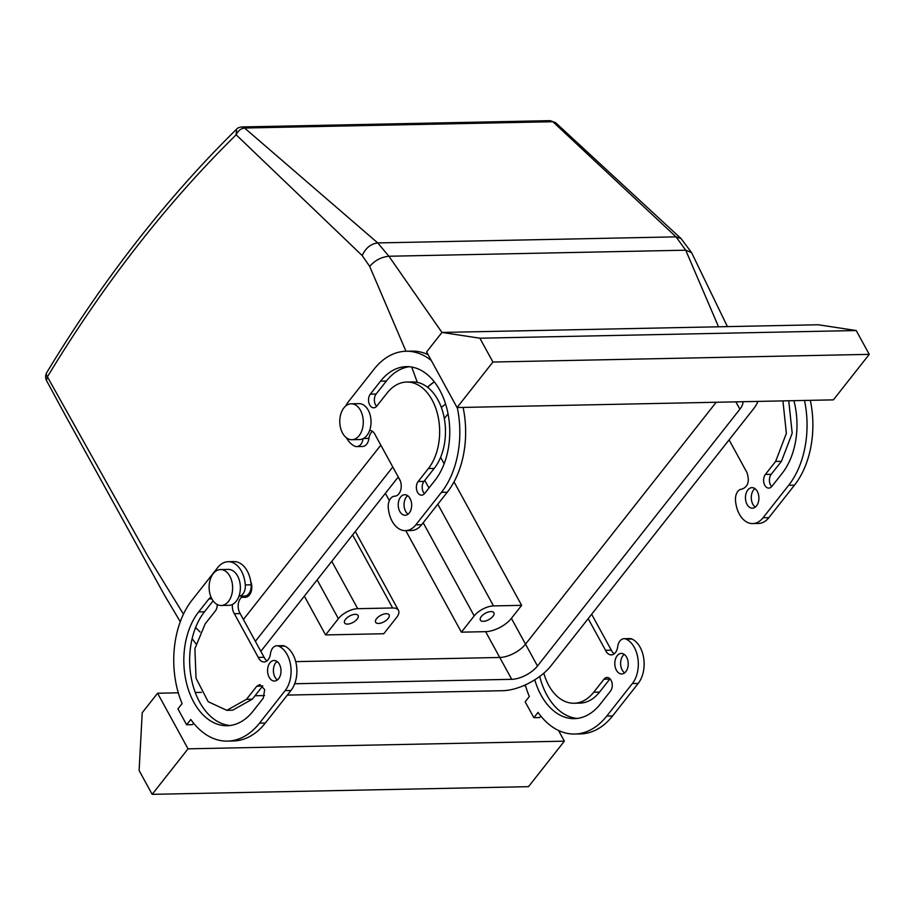 <?xml version="1.0" encoding="UTF-8"?>
<svg xmlns="http://www.w3.org/2000/svg" width="915" height="915" viewBox="0 0 915 915"><rect width="100%" height="100%" fill="white"/><g stroke="black" fill="none" stroke-linecap="round" stroke-linejoin="round"><path stroke-width="1.37" d="M357.719 608.681L392.638 607.972A15.395 7.251 -28.7 0 1 398.46 610.328A15.395 7.251 -28.7 0 1 396.595 617.488L383.785 633.74L325.58 634.93L338.39 618.677A15.395 7.251 -28.7 0 1 357.719 608.681L331.79 561.318M382.95 614.354A7.697 3.626 -28.7 0 1 389.127 614.88A7.697 3.626 -28.7 0 1 381.784 622.795A7.697 3.626 -28.7 0 1 375.619 622.28A7.697 3.626 -28.7 0 1 382.95 614.354M351.92 614.983A7.697 3.626 -28.7 0 1 358.085 615.509A7.697 3.626 -28.7 0 1 350.754 623.435A7.697 3.626 -28.7 0 1 344.578 622.909A7.697 3.626 -28.7 0 1 351.92 614.983M325.58 634.93L304.34 596.134M276.353 662.037L277.68 662.002L276.353 662.037M294.699 683.745L511.714 679.319L499.75 657.473L295.728 661.637L499.75 657.473A20.53 9.665 151.3 0 0 525.519 644.16A20.53 9.665 -28.7 0 1 499.75 657.473L485.625 631.659L461.377 632.162L405.791 530.643M389.344 500.597L385.375 493.334M454.023 481.839L521.641 605.341L493.505 605.913A15.395 7.251 -28.7 0 0 474.187 615.909L461.377 632.162M444.141 463.791L440.595 457.317M180.289 621.743L164.14 594.578L65.72 416.05L46.448 380.411L47.408 376.843L148.024 556.549L183.458 614.159M195.593 627.564L200.099 632.025M380.846 445.113L243.401 619.478L380.846 445.113M236.573 129.198C166.461 198.223 103.143 279.407 46.642 372.737A7.697 4.049 31.2 0 0 47.408 376.843A1532.087 1002.783 88.8 0 1 236.15 134.802C238.083 130.776 240.885 128.523 244.568 128.02A7.697 5.044 88.8 0 0 241.915 126.945C238.975 127.357 237.202 128.1 236.573 129.198L236.15 134.802L362.18 255.548L369.683 266.391L405.963 351.246M411.704 367.041L417.32 382.367M250.767 581.654A10.271 6.714 88.8 0 1 251.053 591.982A10.271 6.714 88.8 0 1 245.323 597.289L241.469 597.369M369.683 266.391C374.99 260.363 381.406 256.978 388.921 256.246L441.968 332.454M427.499 387.194L434.282 381.795A38.499 18.128 151.3 0 0 427.499 387.194M362.18 255.548C365.657 248.011 370.85 243.802 377.746 242.933L388.921 256.246L685.724 250.195L718.538 326.792M241.915 126.945L550.247 120.654L552.889 121.729L676.025 236.859L681.08 238.609L555.611 122.667L552.889 121.729L244.568 128.02L377.746 242.933L676.025 236.859L685.724 250.195L691.58 252.632L727.425 326.621M486.54 620.667A7.697 3.626 151.3 0 0 493.871 612.741A7.697 3.626 151.3 0 0 487.706 612.215A7.697 3.626 151.3 0 0 480.375 620.141A7.697 3.626 151.3 0 0 486.54 620.667M521.641 605.341L511.394 618.346A20.53 9.665 -28.7 0 1 485.625 631.659M735.854 401.857L739.88 409.211L537.482 666.006L525.519 644.16L716.193 402.257L525.519 644.16L511.394 618.346M216.638 604.175A17.968 11.758 -91.2 0 0 221.224 605.49A17.968 11.758 -91.2 0 0 232.456 590.838A17.968 11.758 -91.2 0 0 225.079 570.88A17.968 11.758 -91.2 0 0 220.492 569.565A17.968 11.758 -91.2 0 0 209.272 584.205A17.968 11.758 -91.2 0 0 216.638 604.175M221.224 605.49L228.99 605.33A17.968 11.758 -91.2 0 0 232.444 604.46A17.968 11.758 -91.2 0 0 238.975 596.157A17.968 11.758 -91.2 0 0 232.845 570.72A17.968 11.758 -91.2 0 0 228.258 569.404L220.492 569.565M351.166 403.79L358.92 403.629A17.968 11.758 88.8 0 1 370.804 418.269A17.968 11.758 88.8 0 1 369.637 430.393A17.968 11.758 88.8 0 1 363.106 438.685A17.968 11.758 88.8 0 1 359.652 439.555L351.898 439.715A17.968 11.758 88.8 0 1 340.014 425.075A17.968 11.758 88.8 0 1 351.166 403.79A17.968 11.758 88.8 0 1 363.049 418.429A17.968 11.758 88.8 0 1 351.898 439.715M457.054 407.541L426.607 351.932L441.979 332.431L479.872 338.207L492.922 362.031L457.054 407.541L833.382 399.866L869.25 354.357L492.922 362.031M346.465 437.828A25.666 16.802 -91.2 0 0 354.7 446.154A10.271 6.714 -91.2 0 0 356.747 446.589L362.569 446.474A10.271 6.714 -91.2 0 0 368.951 438.376L363.484 438.479M428.129 354.7A79.559 52.075 -91.2 0 0 411.933 351.131L406.123 351.246A79.559 52.075 -91.2 0 0 374.041 369.225L348.421 401.731A25.666 16.802 -91.2 0 0 345.813 405.894M369.637 430.393A10.271 6.714 -91.2 0 1 374.853 434.156A10.271 6.714 -91.2 0 1 375.253 434.98L399.18 478.671A10.271 6.714 -91.2 0 1 399.638 479.426A10.271 6.714 -91.2 0 1 400.656 490.257A10.271 6.714 -91.2 0 1 394.72 496.193A10.271 6.714 -91.2 0 0 388.257 507.425A25.666 16.802 -91.2 0 0 405.471 530.654L411.293 530.528A25.666 16.802 -91.2 0 0 421.643 524.73L447.263 492.224A79.559 52.075 -91.2 0 0 463.093 407.415M372.451 431.342A10.271 6.714 -91.2 0 0 368.951 438.376M409.348 366.732A64.153 41.987 -91.2 0 0 386.382 381.029L376.134 394.022A7.697 5.044 -91.2 0 0 376.614 406.329M380.56 381.143A64.153 41.987 -91.2 0 1 406.432 366.641A64.153 41.987 -91.2 0 1 446.943 408.811A64.153 41.987 -91.2 0 1 434.922 480.432L424.674 493.425A7.697 5.044 -91.2 0 1 421.563 495.175A7.697 5.044 -91.2 0 1 416.702 490.108A7.697 5.044 -91.2 0 1 418.144 481.519L423.965 481.393L434.213 468.4A48.758 31.911 -91.2 0 0 443.352 413.969A48.758 31.911 -91.2 0 0 412.562 381.921L406.74 382.035A48.758 31.911 -91.2 0 0 387.079 393.061L376.831 406.066A7.697 5.044 -91.2 0 1 373.732 407.804A7.697 5.044 -91.2 0 1 368.871 402.737A7.697 5.044 -91.2 0 1 370.312 394.148L380.56 381.143L386.382 381.029M423.965 481.393A7.697 5.044 -91.2 0 0 424.446 493.7M407.667 495.678A10.271 6.714 -91.2 0 0 405.642 511.371A10.271 6.714 -91.2 0 0 408.044 514.184M405.471 530.654A25.666 16.802 -91.2 0 0 415.822 524.844L441.442 492.339A79.559 52.075 -91.2 0 0 457.271 407.53M431.297 360.487A79.559 52.075 -91.2 0 0 406.123 351.246M356.747 446.589A10.271 6.714 -91.2 0 0 363.106 438.685M418.144 481.519L428.392 468.514A48.758 31.911 -91.2 0 0 437.53 414.083A48.758 31.911 -91.2 0 0 406.74 382.035M410.069 498.492A10.271 6.714 -91.2 0 0 404.739 494.729A10.271 6.714 -91.2 0 0 398.803 500.654A10.271 6.714 -91.2 0 0 399.821 511.496A10.271 6.714 -91.2 0 0 405.162 515.259A10.271 6.714 -91.2 0 0 411.087 509.323A10.271 6.714 -91.2 0 0 410.069 498.492M479.872 338.207L856.2 330.532L818.319 324.768L441.979 332.431M856.2 330.532L869.25 354.357M793.9 400.667A64.153 41.987 -91.2 0 1 782.153 473.352L771.905 486.357A7.697 5.044 -91.2 0 1 768.794 488.095A7.697 5.044 -91.2 0 1 763.933 483.029A7.697 5.044 -91.2 0 1 765.375 474.439L775.623 461.435L786.374 433.344L782.92 400.896M788.73 400.77L792.196 433.23L781.444 461.32L771.196 474.325A7.697 5.044 -91.2 0 0 771.677 486.62M729.083 439.863L746.411 471.591A10.271 6.714 -91.2 0 1 746.869 472.346C749.797 481.153 748.15 486.746 741.951 489.113A10.271 6.714 -91.2 0 0 735.488 500.356A25.666 16.802 -91.2 0 0 752.702 523.574A25.666 16.802 -91.2 0 0 763.053 517.764L788.673 485.259A79.559 52.075 -91.2 0 0 804.502 400.45M752.702 523.574L758.524 523.449A25.666 16.802 -91.2 0 0 768.875 517.65L794.495 485.144A79.559 52.075 -91.2 0 0 810.324 400.335M754.898 488.599A10.271 6.714 -91.2 0 0 752.873 504.291A10.271 6.714 -91.2 0 0 755.275 507.104M757.311 491.412A10.271 6.714 -91.2 0 0 751.97 487.649A10.271 6.714 -91.2 0 0 746.034 493.574A10.271 6.714 -91.2 0 0 747.052 504.417A10.271 6.714 -91.2 0 0 752.393 508.18A10.271 6.714 -91.2 0 0 758.329 502.244A10.271 6.714 -91.2 0 0 757.311 491.412M228.098 561.707L233.92 561.593A25.666 16.802 88.8 0 1 251.133 584.811A10.271 6.714 88.8 0 1 244.671 596.042L238.975 596.168A10.271 6.714 88.8 0 0 245.311 584.925A25.666 16.802 88.8 0 0 228.098 561.707A25.666 16.802 88.8 0 0 217.747 567.506L192.127 600.011A79.559 52.075 88.8 0 0 182.096 703.589L177.922 708.885L186.626 724.771L190.8 719.476A79.559 52.075 88.8 0 0 227.458 741.116L233.268 740.99A79.559 52.075 88.8 0 0 265.35 723.01L290.97 690.505A25.666 16.802 88.8 0 0 296.517 665.651A25.666 16.802 88.8 0 0 284.691 646.093A10.271 6.714 88.8 0 0 282.644 645.647L276.822 645.773A10.271 6.714 88.8 0 1 278.869 646.207A25.666 16.802 88.8 0 1 290.707 665.777A25.666 16.802 88.8 0 1 285.148 690.619L259.528 723.125A79.559 52.075 88.8 0 1 227.458 741.116M186.626 724.771L192.447 724.657L193.603 723.182M188.033 748.836L157.586 693.238L142.214 712.739L139.114 770.521L152.165 794.346L188.033 748.836L564.361 741.161L558.493 730.456M157.586 693.238L178.299 692.815M195.25 692.472L201.437 692.346M523.311 685.781L525.542 685.735M540.834 716.102L539.678 717.577L533.857 717.692L525.164 701.805L529.339 696.509A79.559 52.075 88.8 0 1 525.302 684.912M533.857 717.692L538.031 712.396A79.559 52.075 88.8 0 0 574.689 734.036L580.51 733.91A79.559 52.075 88.8 0 0 612.581 715.93L638.201 683.425L632.391 683.539L606.771 716.045A79.559 52.075 88.8 0 1 574.689 734.036M588.173 618.643L605.547 650.302A10.271 6.714 88.8 0 0 605.959 651.125A10.271 6.714 88.8 0 0 611.289 654.888A10.271 6.714 88.8 0 0 617.671 646.791A10.271 6.714 88.8 0 1 624.053 638.693A10.271 6.714 88.8 0 1 626.1 639.127A25.666 16.802 88.8 0 1 637.938 658.697A25.666 16.802 88.8 0 1 632.391 683.539M534.772 679.822A64.153 41.987 88.8 0 0 574.368 718.641A64.153 41.987 88.8 0 0 600.24 704.138L610.488 691.134A7.697 5.044 88.8 0 0 611.929 682.533A7.697 5.044 88.8 0 0 607.068 677.477A7.697 5.044 88.8 0 0 603.969 679.216L593.721 692.22A48.758 31.911 88.8 0 1 574.06 703.246A48.758 31.911 88.8 0 1 543.807 673.2M626.638 657.187A10.271 6.714 88.8 0 1 627.656 668.019A10.271 6.714 88.8 0 1 621.72 673.955A10.271 6.714 88.8 0 1 616.39 670.192A10.271 6.714 88.8 0 1 615.372 659.349A10.271 6.714 88.8 0 1 621.308 653.424A10.271 6.714 88.8 0 1 626.638 657.187M591.639 614.24L611.323 650.176M614.182 653.813A10.271 6.714 88.8 0 1 611.769 651.011A10.271 6.714 88.8 0 1 611.369 650.176L605.547 650.302M624.053 638.693L629.875 638.567A10.271 6.714 88.8 0 1 631.922 639.013A25.666 16.802 88.8 0 1 643.76 658.571A25.666 16.802 88.8 0 1 638.201 683.425M593.721 692.22L599.542 692.106L609.79 679.102A7.697 5.044 88.8 0 1 610.008 678.827M599.542 692.106A48.758 31.911 88.8 0 1 579.881 703.12L574.06 703.246M577.274 718.424A64.153 41.987 88.8 0 1 539.713 676.46M624.613 672.88A10.271 6.714 88.8 0 1 622.211 670.066A10.271 6.714 88.8 0 1 624.236 654.374M152.165 794.346L528.493 786.671L564.361 741.161M211.125 597.323A7.697 5.044 88.8 0 0 208.906 598.925L198.658 611.929A64.153 41.987 88.8 0 0 186.626 683.551A64.153 41.987 88.8 0 0 227.137 725.721A64.153 41.987 88.8 0 0 253.009 711.218L263.257 698.214L264.698 689.613L259.837 684.557L256.738 686.296L246.49 699.3L226.828 710.326L208.174 701.702L196.039 678.267L194.895 648.678L205.177 623.847L215.425 610.843A7.697 5.044 88.8 0 0 217.187 604.483M256.738 686.296L262.777 685.907M230.042 725.504A64.153 41.987 88.8 0 1 191.956 681.32A64.153 41.987 88.8 0 1 204.468 611.815L213.126 600.835M262.559 686.181L252.311 699.186L232.639 710.2L226.828 710.326M232.444 604.46A10.271 6.714 88.8 0 0 233.931 612.936A10.271 6.714 88.8 0 0 234.4 613.69L240.21 613.576A10.271 6.714 88.8 0 1 239.753 612.81A10.271 6.714 88.8 0 1 238.735 601.979A10.271 6.714 88.8 0 1 244.671 596.042M234.4 613.69L240.188 613.61L264.092 657.256M234.366 613.725L258.282 657.405L264.126 657.256A10.271 6.714 88.8 0 0 264.538 658.091A10.271 6.714 88.8 0 0 266.94 660.893M276.822 645.773A10.271 6.714 88.8 0 0 270.44 653.87A10.271 6.714 88.8 0 1 264.058 661.968A10.271 6.714 88.8 0 1 258.716 658.205A10.271 6.714 88.8 0 1 258.316 657.382M269.159 677.272A10.271 6.714 88.8 0 1 268.141 666.429A10.271 6.714 88.8 0 1 274.077 660.504A10.271 6.714 88.8 0 1 279.407 664.267A10.271 6.714 88.8 0 1 280.425 675.098A10.271 6.714 88.8 0 1 274.489 681.035A10.271 6.714 88.8 0 1 269.159 677.272M277.382 679.959A10.271 6.714 88.8 0 1 274.98 677.146A10.271 6.714 88.8 0 1 277.005 661.454M255.365 641.324L392.81 466.947M255.011 695.743L264.584 695.549M287.356 695.091L502.747 690.699A38.499 18.128 151.3 0 0 551.059 665.731L753.468 408.936A38.499 18.128 151.3 0 0 757.986 401.399M445.616 404.087A38.499 18.128 151.3 0 0 441.339 407.404M260.844 651.32L398.277 476.955M444.335 418.532L446.966 415.181A20.53 9.665 151.3 0 1 448.053 413.9M739.88 409.211A20.53 9.665 151.3 0 0 742.946 401.708M511.714 679.319A20.53 9.665 151.3 0 0 537.482 666.006M474.187 615.909L423.188 522.762M410.835 500.185L409.108 497.051M400.393 481.13L398.185 477.081M493.505 605.913L437.816 504.199M428.952 488.004L424.777 480.375M392.638 607.972L352.618 534.886M338.39 618.677L317.15 579.881M376.134 394.022L370.312 394.148M434.213 468.4L428.392 468.514M447.263 492.224L441.442 492.339M415.822 524.844L421.643 524.73M771.196 474.325L765.375 474.439M781.444 461.32L775.623 461.435M768.875 517.65L763.053 517.764M794.495 485.144L788.673 485.259M609.79 679.102L603.969 679.216M606.771 716.045L612.581 715.93M626.1 639.127L631.922 639.013M198.658 611.929L204.468 611.815M246.49 699.3L252.311 699.186M245.311 584.925L251.133 584.811M278.869 646.207L284.691 646.093M285.148 690.619L290.97 690.505M259.528 723.125L265.35 723.01M208.906 598.925L211.88 598.868M195.913 643.76L192.127 638.659M681.092 238.609L691.591 252.643M550.247 120.654L555.611 122.679M46.642 372.737C45.35 375.413 45.293 377.975 46.448 380.411M398.46 610.328L355.294 531.489M372.142 431.594L372.76 431.583"/></g></svg>
